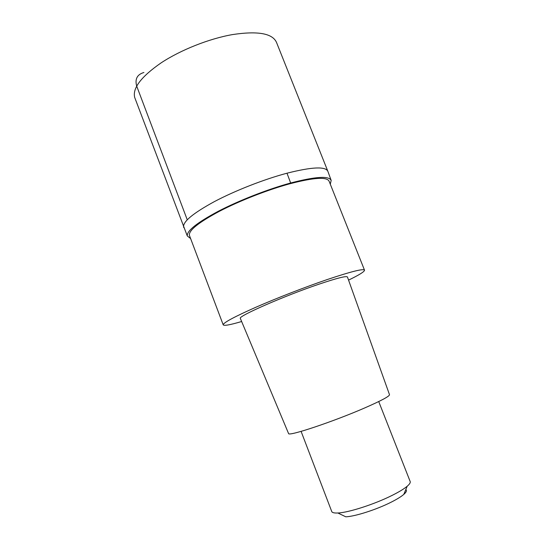 <?xml version="1.0" encoding="UTF-8"?>
<svg xmlns="http://www.w3.org/2000/svg" width="544" height="544" viewBox="0 0 544 544"><rect width="100%" height="100%" fill="white"/><g stroke="black" fill="none" stroke-linecap="round" stroke-linejoin="round"><path stroke-width="0.82" d="M286.987 173.203C312.113 166.865 325.754 166.267 327.903 171.414C325.754 166.267 312.113 166.865 286.987 173.203C264.003 179.33 235.124 190.638 214.309 201.647C192.998 213.282 182.77 221.762 183.62 227.086C182.77 221.762 192.998 213.282 214.309 201.647C235.124 190.638 264.003 179.33 286.987 173.203L290.659 182.988C315.513 176.528 329.018 175.671 331.174 180.418L330.29 184.192M183.818 227.603L183.62 227.086L183.818 227.603M190.624 238.585L187.286 235.94C186.694 230.874 197.05 222.639 218.362 211.235C239.163 200.437 267.859 189.217 290.659 182.988M364.473 270.062L329.168 181.356C327.182 176.657 314.031 177.473 289.707 183.804C267.498 189.876 239.571 200.811 219.368 211.317C198.669 222.414 188.673 230.411 189.38 235.3L189.557 235.756M241.638 321.518C229.922 324.972 223.768 326.053 223.183 324.775C223.502 322.606 234.464 316.737 256.047 307.17C277.052 297.99 305.361 287.008 327.318 279.521C351.288 271.483 363.698 268.389 364.534 270.225C364.378 271.721 359.054 275.019 348.561 280.112M288.504 433.391L288.585 433.588C288.578 436.54 333.486 421.58 364.854 407.878C381.446 400.608 389.66 396.202 389.49 394.652L347.453 277.012C346.589 275.686 337.028 278.1 318.764 284.254C284.192 295.943 238.02 316.207 240.312 318.349L240.4 318.56M331.69 511.387L331.786 511.632C332.343 512.713 334.37 513.169 337.865 512.992C348.527 512.625 374.66 504.206 392.183 495.36C399.024 491.939 404.022 488.9 407.184 486.248C409.686 484.106 410.666 482.494 410.128 481.406L378.719 401.547M337.865 512.992L345.76 516.8C354.851 516.548 376.604 509.585 391.224 502.146C396.936 499.263 401.125 496.679 403.798 494.401C406.429 492.102 407.096 490.491 405.804 489.573M143.922 72.488C137.19 74.48 134.783 79.009 136.68 86.074L187.245 219.769M327.719 170.952L276.631 42.718C272.83 33.429 258.114 30.722 232.492 34.585C209.154 38.672 180.853 49.885 161.208 62.805C141.188 76.663 132.355 88.216 134.701 97.478L135.048 98.389M187.286 235.94L134.701 97.478M331.174 180.418L327.903 171.414M223.183 324.775L189.38 235.3M288.585 433.588L240.312 318.349M331.786 511.632L301.097 431.385M403.798 494.401L407.184 486.248"/></g></svg>
